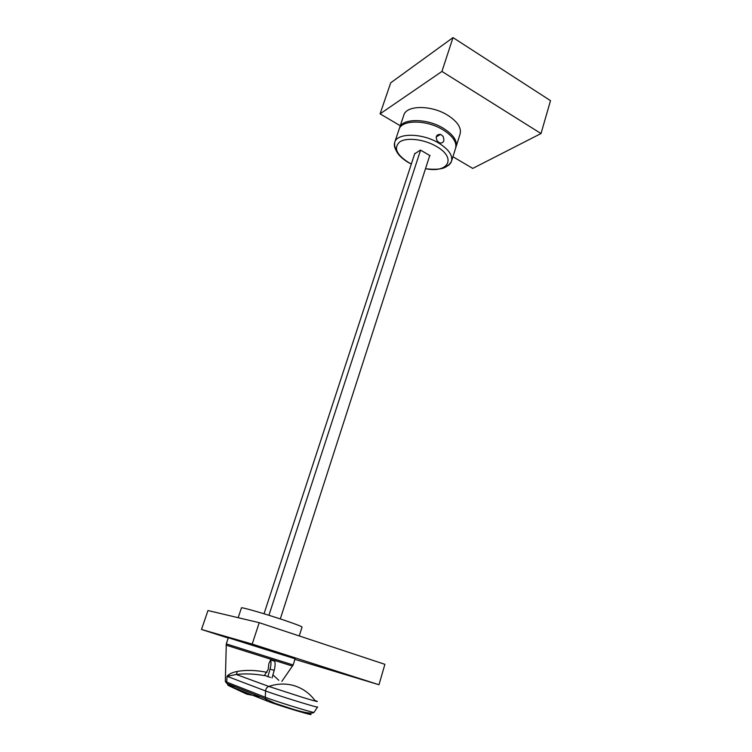 <?xml version="1.0" encoding="UTF-8"?>
<svg xmlns="http://www.w3.org/2000/svg" width="752" height="752" viewBox="0 0 752 752"><rect width="100%" height="100%" fill="white"/><g stroke="black" fill="none" stroke-linecap="round" stroke-linejoin="round"><path stroke-width="1.13" d="M451.529 161.182L455.599 148.266C457.037 142.25 452.854 136.121 443.06 129.861C426.666 119.577 401.502 119.54 399.058 129.363L399.021 129.476M440.587 134.354C436.348 134.439 435.248 136.685 437.288 141.103L439.751 143.002C443.633 143.218 444.742 140.991 443.069 136.319L440.587 134.354L436.216 136.93M429.618 155.974L430.097 155.702L420.434 150.071L414.69 153.803M455.806 147.486L456.06 146.828C457.489 140.803 453.315 134.655 443.53 128.395C427.145 118.102 401.991 118.092 399.538 127.934L399.312 128.714M453.014 37.6L441.932 71.44L541.008 133.546L550.511 100.655L453.014 37.6L390.72 82.805L380.08 113.853L400.271 125.734M541.008 133.546L472.745 168.41L452.93 156.745M441.932 71.44L380.08 113.853M403.796 115.216L403.833 115.103C406.362 105.064 431.469 104.904 447.741 115.263C457.47 121.57 461.587 127.793 460.111 133.941L456.088 146.734M299.249 635.948L302.05 627.074C301.759 626.435 295.912 624.188 284.51 620.325C265.494 613.895 240.884 606.808 241.448 607.879L238.168 617.693M259.214 622.684L252.202 644.069L378.97 684.743L384.892 664.326L259.214 622.684L207.984 610.539L201.489 629.471L228.251 638.044M267.9 676.687L264.572 675.183L268.182 669.506L268.849 663.715L270.617 659.908L274.724 661.205C275.392 663.508 275.213 666.563 274.189 670.38L270.053 669.083L267.9 676.687L270.438 677.411M264.958 675.663C254.439 673.83 244.879 673.435 236.288 674.488L227.01 676.302C228.993 673.942 232.462 672.316 237.416 671.414L236.288 674.488L268.765 686.426C266.857 687.225 265.785 688.729 265.569 690.947L227.01 676.302L226.737 682.111L225.337 681.274M378.97 684.743L294.934 659.382M252.202 644.069L201.489 629.471M278.804 680.325L272.929 674.854M266.988 672.344C256.206 670.135 246.355 669.825 237.416 671.414M228.345 637.762L295.057 658.79L293.167 664.994L226.286 643.891L228.345 637.762M270.053 669.083C271.087 665.266 271.275 662.211 270.617 659.908M274.189 670.38L272.045 677.966M264.037 613.773L414.841 153.333M268.925 615.286L420.565 150.146M280.299 618.924L429.759 155.504M445.663 166.841C448.737 165.543 450.692 163.682 451.501 161.266C452.892 155.382 448.662 149.328 438.801 143.115C422.304 132.907 397.094 132.69 394.715 142.316C393.907 144.788 394.386 147.505 396.163 150.456M425.519 168.664C448.136 173.543 457.122 158.108 436.489 146.461C424.551 139.346 407.123 137.155 399.97 141.733C393.362 147.599 396.219 154.517 408.552 162.488L411.353 163.983M309.26 713.103L308.254 713.263C322.58 718.752 278.306 705.602 267.026 700.996L228.335 685.523L226.737 682.111L265.306 697.283L265.475 698.796L267.026 700.996M314.966 700.488C320.484 702.565 316.592 701.607 303.272 697.602L268.765 686.426C277.629 683.493 286.211 683.277 294.53 685.786C302.793 688.418 309.598 693.316 314.966 700.488M314.11 712.191L313.96 712.426C311.074 712.341 273.935 700.798 265.306 697.283L265.569 690.947C274.781 694.538 314.486 706.918 317.466 707.124L317.692 706.974M228.335 685.523L246.844 694.181L260.389 696.775M227.574 684.818L235.583 686.933M226.446 645.254L292.265 666.018M399.058 129.363L394.715 142.316C394.405 147.317 394.875 145.662 395.966 149.986C397.629 154.367 401.784 158.559 408.439 162.554L411.325 164.077M425.491 168.758C437.288 169.98 444.592 168.937 447.412 165.647C448.737 165.055 450.1 163.598 451.501 161.266M403.833 115.103L399.538 127.934M317.466 707.124L313.96 712.426C312.108 713.874 305.425 712.905 293.9 709.512L275.072 703.327L265.475 698.796L226.897 683.493L225.327 681.5L226.286 643.891M281.84 681.387L293.167 664.994"/></g></svg>
